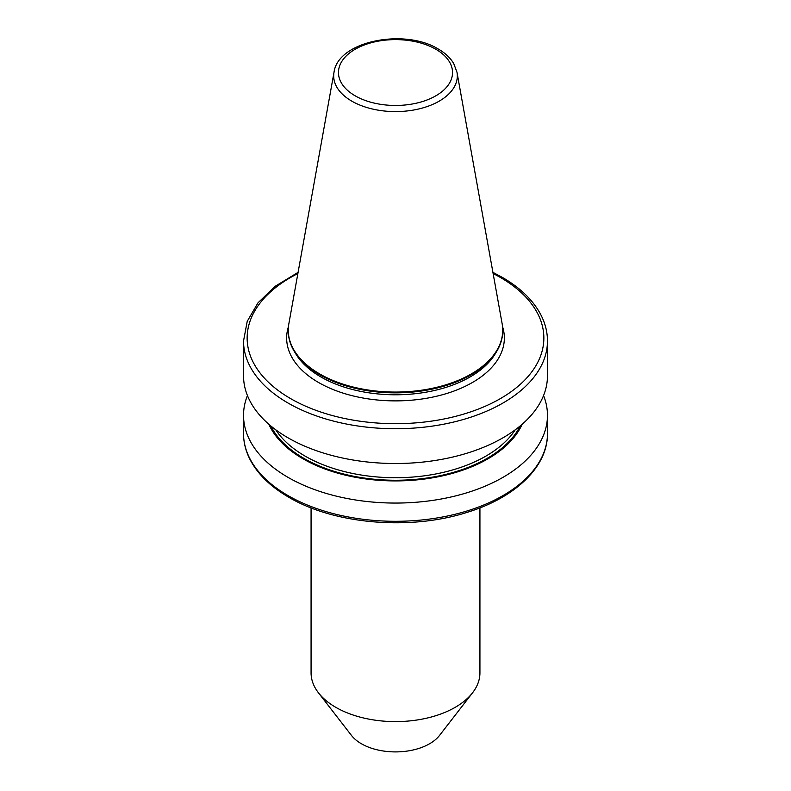 <?xml version="1.0" encoding="UTF-8"?>
<svg xmlns="http://www.w3.org/2000/svg" width="791" height="791" viewBox="0 0 791 791"><rect width="100%" height="100%" fill="white"/><g stroke="black" fill="none" stroke-linecap="round" stroke-linejoin="round"><path stroke-width="1.19" d="M479.929 507.881L479.929 672.864A84.429 48.745 180 0 1 472.573 692.768L439.519 735.442A48.221 27.833 180 0 1 361.408 743.758A48.221 27.833 180 0 1 351.481 735.442L318.427 692.768A84.429 48.745 180 0 1 311.071 672.864L311.071 507.881M472.573 692.768A84.429 48.745 180 0 1 335.799 707.332A84.429 48.745 180 0 1 318.427 692.768M543.555 395.549A151.971 87.742 180 0 1 547.471 415.324A151.971 87.742 180 0 1 453.658 496.382A151.971 87.742 180 0 1 288.043 477.369A151.971 87.742 180 0 1 243.529 415.324A151.971 87.742 180 0 1 247.445 395.549M522.159 424.253A130.802 75.521 180 0 1 429.948 478.248A130.802 75.521 180 0 1 303.002 458.8A130.802 75.521 180 0 1 268.841 424.253M547.471 340.99L547.471 375.774A151.971 87.742 180 0 1 453.658 456.832A151.971 87.742 180 0 1 288.043 437.819A151.971 87.742 180 0 1 243.529 375.774L243.529 340.99A151.971 87.742 180 0 0 288.043 403.034A151.971 87.742 180 0 0 453.658 422.048A151.971 87.742 180 0 0 547.471 340.99C547.451 332.24 545.345 323.707 541.163 315.401C533.559 300.639 520.567 287.944 502.206 277.295L492.922 272.361M456.98 72.228L502.147 323.776A107.22 61.906 180 0 1 502.72 330.163L502.72 330.945A107.22 61.906 180 0 1 496.728 351.362A107.22 61.906 180 0 1 319.683 374.716A107.22 61.906 180 0 1 294.272 351.362A107.22 61.906 180 0 1 288.28 330.945L288.28 330.163A107.22 61.906 180 0 1 288.853 323.776L334.02 72.228A61.807 35.684 180 0 0 351.797 101.139A61.807 35.684 180 0 0 422.068 108.13A61.807 35.684 180 0 0 456.98 72.228L453.747 63.587C450.346 57.862 445.185 53.007 438.244 49.012C404.715 28.179 338.083 40.835 334.02 72.228M502.72 330.163A107.22 61.906 180 0 1 436.533 387.353A107.22 61.906 180 0 1 319.683 373.935A107.22 61.906 180 0 1 288.28 330.163M502.552 326.643A108.851 62.845 180 0 1 446.134 393.671A108.851 62.845 180 0 1 318.526 382.478A108.851 62.845 180 0 1 288.448 326.643M355.169 95.82A57.031 32.925 0 0 0 435.831 95.82A57.031 32.925 0 0 0 435.831 49.26A57.031 32.925 0 0 0 355.169 49.26A57.031 32.925 0 0 0 355.169 95.82M297.871 273.548A148.352 85.646 0 0 0 290.604 398.605A148.352 85.646 0 0 0 500.396 398.605A148.352 85.646 0 0 0 500.396 277.473A148.352 85.646 0 0 0 493.129 273.548M288.043 495.601A151.971 87.742 0 0 0 453.658 514.625A151.971 87.742 0 0 0 547.471 433.567C547.876 466.809 515.06 497.905 466.532 512.548C409.847 530.662 334.178 524.225 288.794 497.262C270.374 486.584 257.362 473.829 249.778 459.017C245.635 450.751 243.549 442.268 243.529 433.567A151.971 87.742 0 0 0 288.043 495.601M515.218 429.82A127.845 73.81 180 0 1 305.099 456.11A127.845 73.81 180 0 1 275.782 429.82M520.181 425.944A129.655 74.858 180 0 1 303.823 458.325A129.655 74.858 180 0 1 270.819 425.944M496.728 351.362L495.166 353.933A105.569 60.956 180 0 1 320.849 376.931A105.569 60.956 180 0 1 295.834 353.933L294.272 351.362M547.471 415.324L547.471 433.567M243.529 415.324L243.529 433.567M298.078 272.361L275.258 286.243L258.024 302.785L247.227 321.324L243.529 340.99"/></g></svg>
